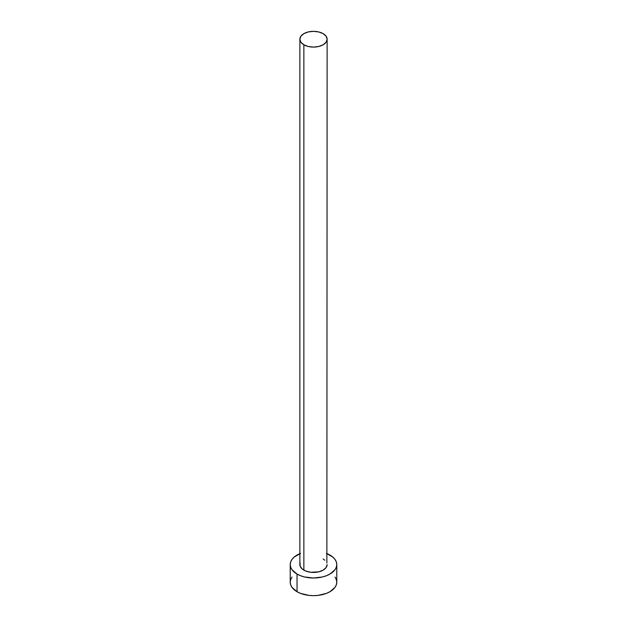 <?xml version="1.0" encoding="UTF-8"?>
<svg xmlns="http://www.w3.org/2000/svg" width="627" height="627" viewBox="0 0 627 627"><rect width="100%" height="100%" fill="white"/><g stroke="black" fill="none" stroke-linecap="round" stroke-linejoin="round"><path stroke-width="0.94" d="M299.871 39.219L300.905 42.236L303.86 44.783L308.28 46.492L313.5 47.096L318.72 46.492L323.14 44.783L326.095 42.236L327.129 39.219L326.095 36.209L323.14 33.654L318.72 31.946L313.5 31.35L308.28 31.946L303.86 33.654L300.905 36.209L299.871 39.219L299.871 564.566A13.629 7.869 0 0 0 303.86 570.131L303.86 44.783A13.629 7.869 180 0 1 299.871 39.219A13.629 7.869 180 0 1 308.28 31.946A13.629 7.869 180 0 1 323.14 33.654A13.629 7.869 180 0 1 327.129 39.219A13.629 7.869 180 0 1 318.72 46.492A13.629 7.869 180 0 1 303.86 44.783L303.86 570.131A13.629 7.869 0 0 0 318.72 571.84A13.629 7.869 0 0 0 327.129 564.566L326.095 567.576L323.14 570.131L318.72 571.84L310.843 572.286L305.929 571.111L302.167 568.94L300.129 566.103L300.129 563.03M327.129 553.672A23.277 13.441 180 0 1 329.959 555.06A23.277 13.441 180 0 1 336.777 564.566A23.277 13.441 180 0 1 322.403 576.981A23.277 13.441 180 0 1 297.041 574.066L297.041 591.716A23.277 13.441 0 0 0 322.403 594.623A23.277 13.441 0 0 0 336.777 582.209L336.331 579.591L335.006 577.067M291.994 577.067L290.669 579.591L290.223 582.209A23.277 13.441 0 0 0 297.041 591.716L297.041 574.066A23.277 13.441 180 0 1 290.223 564.566A23.277 13.441 180 0 1 299.871 553.672M300.568 553.39L294.149 557.097L291.994 559.425L290.669 561.941L290.223 564.566L290.669 567.184L291.994 569.708L297.041 574.066L300.568 575.735L304.597 576.981L313.5 578L322.403 576.981L326.432 575.735L329.959 574.066L335.006 569.708L336.331 567.184L336.777 564.566L336.331 561.941L335.006 559.425L332.851 557.097L326.432 553.39M323.14 559.002L324.833 560.193M326.871 563.03L327.129 39.219M290.223 564.566L290.223 582.209L290.669 584.834L291.994 587.358L297.041 591.716L300.568 593.385L308.962 595.391L313.5 595.65L318.038 595.391L326.432 593.385L329.959 591.716L335.006 587.358L336.331 584.834L336.777 582.209L336.777 564.566"/></g></svg>
